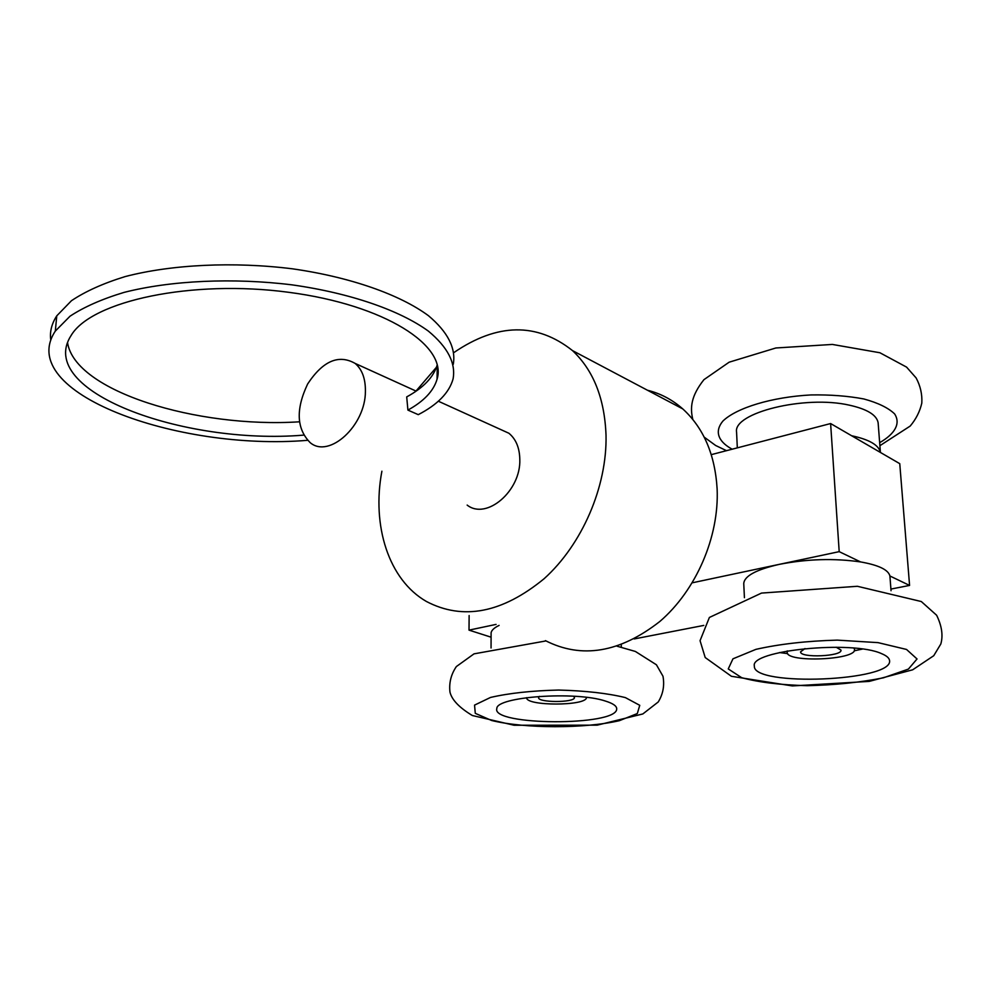 <?xml version="1.0" encoding="UTF-8"?>
<svg xmlns="http://www.w3.org/2000/svg" width="992" height="992" viewBox="0 0 992 992"><rect width="100%" height="100%" fill="white"/><g stroke="black" fill="none" stroke-linecap="round" stroke-linejoin="round"><path stroke-width="1.49" d="M573.574 696.21L574.48 697.636C574.48 702.882 536.87 702.708 538.619 697.463L539.499 696.372M526.653 697.649C525.5 706.205 586.532 706.155 586.458 697.587L586.47 697.376M836.169 647.218L840.993 650.095C842.53 656.419 800.098 658.242 800.569 651.868L804.971 648.545M787.561 650.913L787.152 652.314C786.284 662.978 857.076 659.978 854.521 649.376L853.951 648.111M862.42 649.078L854.199 650.814M787.66 653.604L779.377 652.562M605.343 701.034C613.143 703.452 616.925 706.13 616.689 709.057C616.689 726.318 490.891 725.747 496.831 708.511C496.298 696.719 575.459 691.002 605.343 701.034M881.702 653.703C886.488 655.7 889.092 657.907 889.514 660.312C894.486 681.318 752.221 686.985 754.366 666.054C749.518 650.479 852.45 639.964 881.702 653.703M303.602 435.128C183.123 445.21 34.683 391.133 71.238 335.284C91.81 300.836 192.039 279.322 288.647 292.293C385.355 304.904 447.566 345.861 437.05 379.229C433.616 390.972 423.906 401.264 407.91 410.093L406.708 396.899C423.472 387.785 433.653 377.084 437.236 364.82M67.543 342.612C74.896 391.431 197.334 428.395 299.386 421.811M453.27 364.312C456.097 348.217 447.826 332.01 428.457 315.704C399.999 294.674 350.647 277.128 292.491 268.82C233.765 261.479 171.914 264.418 125.277 276.545C103.366 283.29 85.424 291.338 71.461 300.712L56.767 315.84C51.621 323.764 49.637 331.849 50.778 340.095M407.91 410.093L418.264 414.656C437.596 404.624 449.19 392.745 453.059 379.006C455.985 363.171 447.764 347.212 428.395 331.13C399.9 310.384 350.387 293.074 291.995 284.853C233.033 277.586 170.909 280.451 124.074 292.392C102.064 299.026 84.047 306.962 70.048 316.188L55.316 331.092C14.545 392.522 177.047 451.248 307.483 440.324M736.585 432.462L736.572 432.078C732.914 412.883 804.76 394.878 849.437 405.182C867.095 409.113 876.655 414.954 878.118 422.691L878.205 423.77M890.915 589.062L909.577 585.429L899.756 463.661L880.4 452.439C878.813 445.061 869.215 439.493 851.607 435.736L830.614 423.547L839.195 551.651L860.597 561.931C878.602 565.105 888.373 569.792 889.898 575.98L889.985 577.022M878.118 422.691L880.412 452.439L851.607 435.736M711.289 454.646L830.614 423.547M491.09 634.458L491.102 632.722C491.635 630.156 494.314 627.713 499.112 625.406M743.777 583.879L743.752 583.569C744.31 576.042 756.14 569.631 779.228 564.374C807.091 558.942 834.222 558.136 860.597 561.931M889.898 575.98L909.577 585.429M692.292 582.8L839.195 551.651M491.09 637.186L469.018 630.131L496.062 624.402M365.403 391.369C365.564 378.77 362.154 369.47 355.186 363.444C338.731 354.057 322.884 360.902 307.669 383.941C295.616 409.312 296.484 428.904 310.285 442.742C329.282 458.726 365.54 425.605 365.403 391.369M499.236 428.866L508.884 433.244C515.927 439.059 519.572 447.764 519.808 459.383C521.023 490.978 486.44 520.416 467.158 505.089M381.895 471.2C371.578 525.698 388.616 579.886 426.498 601.524C463.053 620.608 502.262 613.006 544.1 578.733C582.118 544.546 607.154 486.601 606.025 435.277C604.636 398.548 593.464 370.338 572.52 350.61C536.821 322.326 497.29 322.97 453.939 352.532M436.492 367.201L415.983 391.059M647.478 390.253C660.56 393.477 672.328 399.702 682.781 408.915C703.601 427.936 715.046 454.609 717.129 488.932C719.25 536.87 696.148 590.302 659.854 621.463C619.864 652.686 581.709 659.072 545.414 640.634M469.018 630.131L469.129 615.548M634.223 638.935L703.787 625.419M732.232 449.178L731.092 448.607C717.786 440.956 714.562 431.086 722.883 421.079C736.523 407.824 771.85 397.036 810.861 394.94C830.205 394.605 847.875 395.957 863.871 398.97C878.044 402.864 888.286 407.836 894.598 413.887C900.835 423.41 895.156 433.777 879.656 442.668M906.527 649.45L917.042 658.973L908.399 669.092L883.401 677.821C860.225 682.434 834.855 685.05 807.265 685.683C780.555 684.988 758.694 682.322 741.669 677.685L728.252 668.93L732.952 658.824L755.941 649.351C779.613 644.019 806.719 640.956 837.285 640.125L878.044 642.63L906.527 649.45M625.369 697.599L639.753 705.324L637.31 713.558L619.38 720.676C584.362 728.773 524.904 728.686 491.66 720.502L475.28 713.335L474.548 705.114L490.507 697.45C509.057 693.16 531.786 690.692 558.67 690.048C585.441 690.754 607.662 693.272 625.369 697.599M787.078 651L787.152 652.314M854.447 648.16L854.521 649.376M616.689 709.057L616.677 708.276M437.05 379.229L437.261 364.92M55.316 331.092L56.767 315.84M726.504 450.678L715.678 445.507L704.196 437.125M692.825 419.492C689.924 407.526 691.064 395.957 703.936 379.663L729.145 362.192L775.856 347.981L832.375 344.435L879.916 352.755L906.576 367.114L916.137 377.952C920.44 386.024 922.324 394.407 921.804 403.112C919.869 411.531 916 419.17 910.21 426.052L879.892 445.693M737.316 447.863L736.572 432.078M921.308 601.536L857.373 586.284L761.521 593.08L709.392 617.458L700.054 640.671L705.2 657.535L731.402 676.284L792.372 685.931L869.252 681.392L912.652 669.811L933.745 655.712L940.813 644.006C943.243 635.574 941.854 625.989 936.634 615.251L921.308 601.536M617.036 646.201L635.364 651.446L656.419 664.776L662.978 676.234C664.665 685.447 663.09 694.016 658.254 701.952L642.828 713.955L597.172 725.164L514.067 725.239L472.353 715.517C459.284 707.631 451.831 699.831 449.971 692.118C448.905 682.905 451.038 674.386 456.37 666.55L474.027 653.852L545.96 640.931M491.102 632.722L491.052 648.012M621.252 644.713L621.314 647.181M743.752 583.569L744.422 597.68M889.923 576.141L891.039 590.736M508.884 433.244L438.34 401.214M416.132 391.121L355.186 363.444M682.781 408.915L572.52 350.61"/></g></svg>
